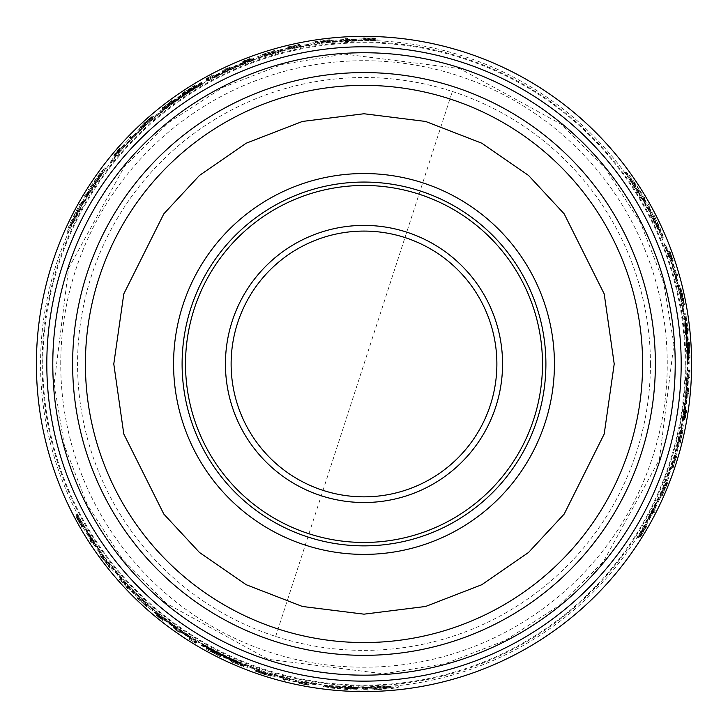 <?xml version="1.0" encoding="UTF-8"?>
<svg xmlns="http://www.w3.org/2000/svg" width="728" height="728" viewBox="0 0 728 728"><rect width="100%" height="100%" fill="white"/><g stroke="black" fill="none" stroke-linecap="round" stroke-linejoin="round"><path stroke-width="0.55" stroke-dasharray="3.64 2.73" d="M650.432 363.964A286.432 286.432 0 0 1 275.666 636.427A286.432 286.432 0 0 1 77.568 363.964A286.432 286.432 0 0 1 452.334 91.491A286.432 286.432 0 0 1 650.432 363.964M68.632 268.204L124.615 166.202L169.178 122.186L222.85 87.387L282.519 64.337L344.308 54.081L459.759 68.587L561.761 124.579L605.778 169.142L640.567 222.814L663.618 282.482L673.882 344.271L659.368 459.714L603.385 561.716L558.822 605.732L505.15 640.531L445.481 663.581L383.692 673.837L268.241 659.331L166.239 603.339L122.222 558.785L87.433 505.105L64.383 445.436L54.118 383.647L68.632 268.204M60.742 363.964A303.257 303.257 0 0 1 364 60.697A303.257 303.257 0 0 1 667.258 363.964A303.257 303.257 0 0 1 364 667.221A303.257 303.257 0 0 1 60.742 363.964M40.559 363.964A323.441 323.441 0 0 1 364 40.522A323.441 323.441 0 0 1 687.441 363.964A323.441 323.441 0 0 1 364 687.405A323.441 323.441 0 0 1 40.559 363.964M669.096 254.827L664.336 245.245A322.95 322.95 0 0 1 668.75 257.084L671.908 263.991L673.291 271.034A322.95 322.95 0 0 1 677.959 288.297L680.27 295.049L680.889 301.674A322.95 322.95 0 0 1 682.673 311.548L682.036 301.956A324.024 324.024 0 0 0 678.742 286.959L675.848 278.587L674.81 272.372A324.024 324.024 0 0 0 669.096 254.827L670.306 254.827L665.565 245.245A324.087 324.087 0 0 1 669.96 257.084L668.75 257.084M682.263 298.298A324.97 324.97 0 0 0 681.617 295.24L679.834 288.643L682.819 302.175A324.752 324.752 0 0 0 682.081 298.516L682.027 298.516A324.688 324.688 0 0 1 683.274 304.896L682.263 298.298L683.428 298.298A326.108 326.108 0 0 0 682.782 295.24L681.008 288.643L683.92 303.112L682.755 303.112M685.376 318.573L685.785 318.573A324.97 324.97 0 0 0 685.521 316.762L684.957 316.762L686.459 328.446A324.406 324.406 0 0 1 686.65 330.239L687.214 330.239A324.97 324.97 0 0 0 687.023 328.446L685.376 318.573L686.932 318.573A326.108 326.108 0 0 0 686.677 316.762L685.521 316.762M688.379 344.299A324.97 324.97 0 0 0 688.233 342.051L688.096 349.713L688.906 357.384A324.97 324.97 0 0 0 688.852 355.137L688.579 352.516A324.779 324.779 0 0 0 688.333 346.91L688.379 344.299L689.516 344.299A326.108 326.108 0 0 0 689.37 342.051L689.234 349.713L688.096 349.713M668.841 251.615L671.953 260.588L668.841 251.615L670.06 251.615L670.634 253.262L669.423 253.262M671.362 258.849L670.852 257.621L672.053 257.621L672.563 258.849L671.362 258.849M676.23 275.921L676.812 275.921A324.97 324.97 0 0 0 676.303 274.119L675.721 274.119A324.406 324.406 0 0 1 676.23 275.921L677.995 275.921A326.108 326.108 0 0 0 677.486 274.119L676.303 274.119M648.757 207.252L642.779 198.398L643.679 198.398C633.988 183.128 627.864 174.52 625.297 172.563L641.086 198.398L641.996 198.398L644.735 203.094L643.816 203.094L649.649 211.975L648.766 211.975L662.316 237.801L659.741 230.084L651.287 211.975L650.404 211.975L647.847 207.252L650.059 207.252L647.738 203.094L645.509 203.094M279.079 51.26L266.776 55.61L266.412 54.973A324.024 324.024 0 0 0 256.638 58.24L257.184 59.186A322.95 322.95 0 0 1 275.22 53.453L288.506 49.222L300.309 47.347A322.95 322.95 0 0 1 319.765 44.053L319.183 43.043A324.024 324.024 0 0 0 308.49 44.727L308.872 45.382L295.177 47.329A324.024 324.024 0 0 0 279.079 51.26L278.487 50.241L268.095 54.027L268.678 55.037M254.081 59.414L253.954 59.196A324.024 324.024 0 0 0 244.508 62.772L242.67 63.909A323.651 323.651 0 0 0 214.869 76.713L214.678 76.385A324.024 324.024 0 0 0 205.687 81.245L206.224 82.173A322.95 322.95 0 0 1 248.812 62.253L254.418 59.951L249.258 61.48L254.081 59.414L253.499 58.413L254.081 59.414M335.69 41.305L333.469 41.378A324.024 324.024 0 0 0 321.303 42.761L340.003 41.905A322.95 322.95 0 0 1 358.786 41.05L377.486 40.213A324.024 324.024 0 0 0 364.364 39.931L362.171 40.067A323.896 323.896 0 0 0 335.69 41.305L335.062 40.213L332.842 40.295A325.161 325.161 0 0 0 320.693 41.696L321.303 42.761M328.064 41.087L317.408 42.379A324.943 324.943 0 0 0 315.479 42.661L315.779 43.18L328.328 41.541A324.379 324.379 0 0 1 330.275 41.332L329.975 40.804A324.943 324.943 0 0 0 328.019 41.014L327.436 40.013L316.798 41.314L317.408 42.379M195.85 85.877A324.97 324.97 0 0 0 193.939 87.042L191.801 88.588A324.779 324.779 0 0 0 187.069 91.601L184.785 92.875A324.97 324.97 0 0 0 182.91 94.121L189.617 90.409L195.85 85.877L195.286 84.885A326.108 326.108 0 0 0 193.366 86.059L191.237 87.606L191.801 88.588M171.817 102.12L172.008 102.457A324.406 324.406 0 0 1 173.473 101.392L173.191 100.91A324.97 324.97 0 0 0 171.735 101.975L163.8 107.981A324.97 324.97 0 0 0 162.362 109.109L162.644 109.6L171.817 102.12L171.444 101.465A325.543 325.543 0 0 1 172.9 100.4L173.473 101.392M131.632 137.574L131.34 137.073A324.97 324.97 0 0 0 130.048 138.411L130.339 138.921A324.406 324.406 0 0 1 131.632 137.574L130.758 136.054A326.108 326.108 0 0 0 129.457 137.392L130.048 138.411M202.384 84.029A323.232 323.232 0 0 0 168.368 106.652L168.286 106.516A323.396 323.396 0 0 1 202.302 83.893L202.175 83.675A323.651 323.651 0 0 0 168.159 106.297L168.095 106.179A323.769 323.769 0 0 1 202.111 83.565L201.984 83.347A324.024 324.024 0 0 0 160.042 112.176L160.588 113.122A322.95 322.95 0 0 1 202.521 84.275L201.811 83.047A324.37 324.37 0 0 0 167.795 105.66L168.286 106.516M134.134 136.582L129.275 140.577A324.024 324.024 0 0 0 116.944 154.3L111.02 163.218A322.95 322.95 0 0 1 119.064 153.472L123.478 147.293L128.883 142.561A322.95 322.95 0 0 1 141.496 129.893L146.182 124.515L151.615 120.675A322.95 322.95 0 0 1 159.268 114.196L151.287 119.528A324.024 324.024 0 0 0 139.94 129.884L134.134 136.582L133.552 135.554L128.683 139.548A325.161 325.161 0 0 0 116.334 153.253L116.944 154.3M86.432 194.895L87.078 196.023L86.568 196.806L85.913 195.686L92.638 185.249L93.02 185.904L100.737 173.337L92.138 184.375L92.52 185.039L83.465 199.8L83.929 200.6L81.236 205.314L80.781 204.532C72.4 220.557 68.004 230.175 67.595 233.369L82.073 206.779L81.618 205.988L84.321 201.265L84.776 202.066L89.553 192.574L89.999 193.339L105.587 168.687L100.191 174.775L88.734 191.155L89.18 191.919L86.359 196.496L85.258 194.576L82.819 198.662L83.929 200.6M114.287 156.129L113.677 155.082L118.691 149.286L119.292 150.332L114.942 155.865L120.338 149.64L114.287 156.129L118.482 151.388L117.881 150.341L114.332 154.818L119.738 148.603L120.338 149.64M148.002 121.167A324.97 324.97 0 0 0 145.673 123.25L140.859 128.092L151.087 118.746A324.752 324.752 0 0 0 148.285 121.212L148.312 121.258A324.688 324.688 0 0 1 153.208 116.99L148.002 121.167L147.42 120.156A326.108 326.108 0 0 0 145.1 122.24L140.276 127.082L151.342 117.326L151.924 118.327M290.254 48.039L290.126 47.83A324.642 324.642 0 0 1 298.489 45.991L298.607 46.21A324.406 324.406 0 0 1 300.482 45.828L300.2 45.345A324.943 324.943 0 0 0 298.325 45.718L298.471 45.964A324.679 324.679 0 0 0 290.117 47.802L289.971 47.557A324.943 324.943 0 0 0 288.133 47.993L288.415 48.476A324.406 324.406 0 0 1 290.254 48.039L289.535 46.801A325.789 325.789 0 0 1 297.889 44.954L298.489 45.991M244.881 61.925L244.772 61.734A324.897 324.897 0 0 1 250.678 59.468L250.65 59.423A324.943 324.943 0 0 0 243.198 62.308L243.461 62.772A324.406 324.406 0 0 1 250.923 59.896L250.905 59.851A324.451 324.451 0 0 0 244.99 62.117L244.917 61.98A324.615 324.615 0 0 1 250.823 59.714L250.787 59.66A324.679 324.679 0 0 0 244.881 61.925L244.308 60.925A325.816 325.816 0 0 1 250.214 58.659L250.241 58.713A325.753 325.753 0 0 0 244.335 60.979L244.417 61.125A325.589 325.589 0 0 1 250.323 58.859L250.905 59.851M373.682 39.157L365.629 39.021A324.943 324.943 0 0 0 364.055 39.021L364.364 39.549A324.406 324.406 0 0 1 365.938 39.558L365.82 39.348A324.615 324.615 0 0 1 367.504 39.367L373.118 39.676A324.406 324.406 0 0 1 375.148 39.74L368.313 39.33L375.757 39.23A324.943 324.943 0 0 0 373.682 39.157L373.018 38.002L365.083 38.065L365.738 39.212M274.028 51.825L262.817 55.455L275.011 51.943L264.346 54.955L274.028 51.825L273.446 50.814L263.773 53.945L273.473 51.16L274.056 52.17M226.344 69.615L226.59 70.043A324.451 324.451 0 0 0 223.196 71.653L223.214 71.69A324.406 324.406 0 0 1 231.468 67.859L231.44 67.822A324.451 324.451 0 0 0 228.237 69.269L228.001 68.851A324.943 324.943 0 0 0 226.344 69.615L226.017 69.051A325.589 325.589 0 0 0 222.622 70.662L223.196 71.653M213.468 76.049L213.441 76.003A324.943 324.943 0 0 0 206.934 79.498L207.198 79.962A324.406 324.406 0 0 1 208.818 79.079L208.572 78.66A324.888 324.888 0 0 1 213.468 76.049L212.904 75.057A326.026 326.026 0 0 0 208.008 77.678L208.572 78.66M346.483 40.049A324.379 324.379 0 0 1 348.494 39.949L348.184 39.403A324.943 324.943 0 0 0 346.164 39.503L345.846 38.948A325.516 325.516 0 0 1 347.857 38.839L348.184 39.403M42.834 363.964A321.166 321.166 0 0 1 364 42.788A321.166 321.166 0 0 1 685.166 363.964A321.166 321.166 0 0 1 364 685.13A321.166 321.166 0 0 1 42.834 363.964M688.024 363.964A324.024 324.024 0 0 0 684.029 313.222L682.937 313.222A322.95 322.95 0 0 1 686.95 363.964L687.232 363.964A323.232 323.232 0 0 0 684.657 323.186L684.811 323.186A323.396 323.396 0 0 1 687.396 363.964L687.651 363.964A323.651 323.651 0 0 0 685.066 323.186L685.194 323.186A323.769 323.769 0 0 1 687.769 363.964L689.161 363.964A325.161 325.161 0 0 0 685.185 313.222L684.092 313.222A324.087 324.087 0 0 1 688.087 363.964L688.37 363.964A324.37 324.37 0 0 0 685.803 323.186L685.958 323.186A324.533 324.533 0 0 1 688.533 363.964L688.788 363.964A324.788 324.788 0 0 0 686.213 323.186L685.194 323.186M356.374 688.87L357.02 687.751L357.958 687.796L357.311 688.925L344.908 688.324L345.29 687.669L330.548 687.268L344.408 689.189L344.79 688.533L362.098 688.988L362.562 688.188L367.995 688.169L367.54 688.952C385.613 688.188 396.132 687.187 399.108 685.949L368.841 686.704L368.386 687.487L362.944 687.523L363.409 686.722L352.798 687.323L353.244 686.559L324.096 685.385L332.068 687.014L351.979 688.752L352.416 687.987L357.794 688.133L356.684 690.044L361.443 690.117L362.562 688.188M284.129 678.387L283.838 678.887A324.97 324.97 0 0 0 285.649 679.342L285.94 678.842A324.406 324.406 0 0 1 284.129 678.387L283.247 679.907A326.108 326.108 0 0 0 285.058 680.371L285.649 679.342M308.872 684.138L299.545 682.336L308.872 684.138L308.262 685.185L306.552 684.857L307.152 683.81M301.346 682.691L302.666 682.864L302.065 683.91L300.746 683.738L301.346 682.691M218.846 654.709A324.97 324.97 0 0 0 220.857 655.71L214.287 651.76L207.243 648.621A324.97 324.97 0 0 0 209.218 649.695L211.621 650.768A324.779 324.779 0 0 0 216.598 653.362L218.846 654.709L218.273 655.691A326.108 326.108 0 0 0 220.293 656.692L213.714 652.743L214.287 651.76M242.615 664.973L242.415 665.328A324.97 324.97 0 0 0 244.117 666.011L244.399 665.519L233.524 660.979A324.406 324.406 0 0 1 231.877 660.241L231.595 660.733A324.97 324.97 0 0 0 233.242 661.461L242.615 664.973L241.842 666.32A326.108 326.108 0 0 0 243.534 667.003L244.117 666.011M261.734 672.417A324.97 324.97 0 0 0 264.701 673.391L271.307 675.138L258.103 670.952A324.752 324.752 0 0 0 261.634 672.153L261.661 672.099A324.688 324.688 0 0 1 255.519 669.988L261.734 672.417L261.152 673.427A326.108 326.108 0 0 0 264.118 674.392L270.725 676.148L256.738 671.434L257.312 670.433M305.96 682.746L316.644 683.419A322.95 322.95 0 0 1 304.177 681.317L296.624 680.598L289.826 678.278A322.95 322.95 0 0 1 272.545 673.691L265.538 672.317L259.496 669.533A322.95 322.95 0 0 1 250.059 666.138L258.677 670.388A324.024 324.024 0 0 0 273.309 675.038L282.009 676.712L287.906 678.924A324.024 324.024 0 0 0 305.96 682.746L305.36 683.792L316.034 684.475A324.087 324.087 0 0 1 303.576 682.364L304.177 681.317M202.175 644.244A323.651 323.651 0 0 0 238.775 662.398L238.711 662.507A323.769 323.769 0 0 1 202.111 644.353L201.984 644.571A324.024 324.024 0 0 0 247.929 666.484L248.476 665.538A322.95 322.95 0 0 1 202.521 643.643L202.384 643.889A323.232 323.232 0 0 0 238.984 662.043L238.902 662.18A323.396 323.396 0 0 1 202.302 644.025L201.611 645.226A324.788 324.788 0 0 0 238.202 663.39L238.711 662.507M92.247 541.086A324.379 324.379 0 0 1 91.146 539.393L90.836 539.939A324.943 324.943 0 0 0 91.928 541.632L91.61 542.187A325.516 325.516 0 0 1 90.509 540.504L90.836 539.939M189.926 638.283L189.899 638.329A324.943 324.943 0 0 0 196.187 642.214L196.451 641.75A324.406 324.406 0 0 1 194.877 640.795L194.64 641.213A324.888 324.888 0 0 1 189.926 638.283L189.353 639.266A326.026 326.026 0 0 0 194.067 642.196L194.64 641.213M181.254 632.059L181.281 632.013A324.406 324.406 0 0 1 173.837 626.79L173.819 626.826A324.451 324.451 0 0 0 176.677 628.874L176.431 629.301A324.943 324.943 0 0 0 177.914 630.348L178.16 629.92A324.451 324.451 0 0 0 181.254 632.059L180.708 633.005A325.543 325.543 0 0 1 173.264 627.782L173.837 626.79M138.957 597.752L147.42 605.842L138.274 597.033L138.957 597.752L138.375 598.762L145.636 605.769L138.083 598.962L138.675 597.943M78.606 518.2A324.406 324.406 0 0 1 77.65 516.416L80.708 522.54L76.895 516.143A324.943 324.943 0 0 0 77.878 517.972L81.782 525.015A324.943 324.943 0 0 0 82.564 526.38L82.874 525.853A324.406 324.406 0 0 1 82.091 524.488L81.973 524.688A324.615 324.615 0 0 1 81.145 523.223L78.606 518.2L77.932 519.355A325.543 325.543 -60 0 1 76.977 517.581L80.044 523.678L80.708 522.54M156.966 614.341L156.939 614.386A324.943 324.943 0 0 0 163.163 619.41L163.436 618.937A324.406 324.406 0 0 1 157.212 613.922L157.184 613.959A324.451 324.451 0 0 0 162.098 617.945L162.016 618.081A324.615 324.615 0 0 1 157.102 614.095L157.075 614.159A324.679 324.679 0 0 0 161.989 618.136L161.88 618.327A324.897 324.897 0 0 1 156.966 614.341L156.365 615.388A326.08 326.08 0 0 0 162.59 620.402L163.163 619.41M120.247 578.032L119.965 578.523A324.943 324.943 0 0 0 121.23 579.952L121.376 579.706A324.679 324.679 0 0 0 127.145 586.031L127 586.268A324.943 324.943 0 0 0 128.301 587.642L128.583 587.159A324.406 324.406 0 0 1 127.282 585.785L127.154 585.995A324.642 324.642 0 0 1 121.385 579.679L121.512 579.461A324.406 324.406 0 0 1 120.247 578.032L119.365 579.561A326.08 326.08 0 0 0 120.639 580.99L121.23 579.952M108.79 565.101A324.943 324.943 0 0 0 110.001 566.63L110.31 566.102L102.621 556.065A324.379 324.379 0 0 1 101.456 554.472L101.156 555.009A324.943 324.943 0 0 0 102.311 556.592L109.009 564.719L108.181 566.157A326.08 326.08 0 0 0 109.391 567.685L110.31 566.102M98.726 549.804L99.9 551.697A324.024 324.024 0 0 0 107.18 561.534L97.088 545.773A322.95 322.95 0 0 1 86.96 529.929L76.886 514.15A324.024 324.024 0 0 0 83.201 525.662L84.412 527.491A323.896 323.896 0 0 0 98.726 549.804L98.098 550.887L99.272 552.78A325.161 325.161 0 0 0 106.561 562.598L107.18 561.534M163.063 617.772L164.819 619.055A323.651 323.651 0 0 0 189.808 636.736L189.617 637.064A324.024 324.024 0 0 0 198.316 642.424L198.853 641.495A322.95 322.95 0 0 1 160.306 614.569L155.51 610.874L159.414 614.569L155.082 611.647A324.024 324.024 0 0 0 162.908 618.036L162.481 618.764L164.246 620.056A324.788 324.788 0 0 0 189.234 637.719L189.808 636.736M145.573 602.329L145.209 602.966A324.024 324.024 0 0 0 152.916 609.8L153.472 608.854A322.95 322.95 0 0 1 139.476 596.096L129.174 586.704L121.658 577.422A322.95 322.95 0 0 1 109.073 562.225L108.49 563.226A324.024 324.024 0 0 0 115.288 571.653L115.67 570.989L124.197 581.872A324.024 324.024 0 0 0 135.654 593.857L145.573 602.329L144.626 603.976A325.161 325.161 0 0 0 152.343 610.801L152.916 609.8M653.271 510.747A324.379 324.379 0 0 1 652.352 512.539L652.98 512.539A324.943 324.943 0 0 0 653.899 510.747L654.545 510.747A325.516 325.516 0 0 1 653.635 512.539L652.98 512.539M688.606 377.55L688.661 377.55A324.943 324.943 0 0 0 688.879 370.161L688.351 370.161A324.406 324.406 0 0 1 688.306 372.008L688.788 372.008A324.888 324.888 0 0 1 688.606 377.55L689.744 377.55A326.026 326.026 0 0 0 689.926 372.008L688.788 372.008M687.742 391.919L687.25 391.919A324.451 324.451 0 0 0 687.55 388.17L687.505 388.17A324.406 324.406 0 0 1 686.695 397.233L686.741 397.233A324.451 324.451 0 0 0 687.086 393.73L687.578 393.73A324.943 324.943 0 0 0 687.742 391.919L688.388 391.919A325.589 325.589 0 0 0 688.688 388.17L687.55 388.17M679.297 442.105L681.763 430.585L678.705 442.906L681.426 432.159L679.297 442.105L680.471 442.105L682.591 432.159L680.161 441.96L678.987 441.96M640.44 534.743L644.589 527.836A324.943 324.943 0 0 0 645.381 526.481L644.762 526.481A324.406 324.406 0 0 1 643.971 527.836L644.216 527.836A324.615 324.615 0 0 1 643.361 529.292L640.276 533.997A324.406 324.406 0 0 1 639.211 535.717L642.979 530.011L639.348 536.509A324.943 324.943 0 0 0 640.44 534.743L641.778 534.743L645.69 527.836L644.371 527.836M685.13 411.821L685.348 411.821A324.897 324.897 0 0 1 684.356 418.063L684.402 418.063A324.943 324.943 0 0 0 685.64 410.164L685.103 410.164A324.406 324.406 0 0 1 683.865 418.063L683.91 418.063A324.451 324.451 0 0 0 684.902 411.821L685.066 411.821A324.615 324.615 0 0 1 684.074 418.063L684.138 418.063A324.679 324.679 0 0 0 685.13 411.821L686.286 411.821A325.816 325.816 0 0 1 685.294 418.063L685.23 418.063A325.753 325.753 0 0 0 686.213 411.821L686.058 411.821A325.589 325.589 0 0 1 685.066 418.063L683.865 418.063M674.465 458.049L674.71 458.049A324.642 324.642 0 0 1 672.126 466.202L671.871 466.202A324.406 324.406 0 0 1 671.271 468.022L671.835 468.022A324.943 324.943 0 0 0 672.435 466.202L672.162 466.202A324.679 324.679 0 0 0 674.747 458.049L675.02 458.049A324.943 324.943 0 0 0 675.566 456.238L675.011 456.238A324.406 324.406 0 0 1 674.465 458.049L675.903 458.049A325.789 325.789 0 0 1 673.327 466.202L672.126 466.202M661.588 494.276L665.792 484.402A324.943 324.943 0 0 0 666.511 482.591L665.911 482.591L661.051 494.276A324.379 324.379 0 0 1 660.26 496.068L660.878 496.068A324.943 324.943 0 0 0 661.67 494.276L662.826 494.276L667.021 484.402L665.792 484.402M657.584 500.773L658.631 498.807A324.024 324.024 0 0 0 663.517 487.587L654.909 504.204A322.95 322.95 0 0 1 646.255 520.893L637.628 537.51A324.024 324.024 0 0 0 644.435 526.289L645.408 524.324A323.896 323.896 0 0 0 657.584 500.773L658.84 500.773L659.886 498.807A325.161 325.161 0 0 0 664.746 487.587L663.517 487.587M684.584 411.074L685.731 411.074A325.161 325.161 0 0 1 684.111 421.039L682.964 421.039A324.024 324.024 0 0 0 684.584 411.074L684.511 408.909A323.651 323.651 0 0 0 687.323 378.424L687.705 378.424A324.024 324.024 0 0 0 687.996 368.213L686.923 368.213A322.95 322.95 0 0 1 682.882 415.06L682.072 421.057L683.328 415.825L682.709 421.039L683.865 421.039L684.484 415.825L683.228 421.057L684.038 415.06A324.087 324.087 0 0 0 688.06 368.213L686.923 368.213M677.268 446.764L679.652 433.934L680.38 433.934A324.024 324.024 0 0 0 682.445 423.842L681.353 423.842A322.95 322.95 0 0 1 677.295 442.333L674.319 455.946L670.033 467.103A322.95 322.95 0 0 1 663.163 485.603L664.327 485.603A324.024 324.024 0 0 0 668.222 475.502L667.458 475.502L672.626 462.68A324.024 324.024 0 0 0 677.268 446.764L678.441 446.764L680.361 435.872L679.197 435.872M362.944 687.523L362.289 688.652L362.944 687.523L362.289 688.652L367.722 688.633L368.386 687.487M399.108 685.949L398.398 687.168L368.177 687.851L367.722 688.633M368.841 686.704L368.177 687.851M305.387 683.246L304.786 684.293L301.356 683.537L301.956 682.5M306.47 683.374L305.86 684.42M308.317 683.701L307.707 684.748L301.356 683.537M300.227 682.136L299.627 683.173M271.307 675.138L270.725 676.148M258.103 670.952L257.521 671.962L268.277 675.411L258.577 672.135L259.159 671.125M268.869 674.401L268.277 675.411M262.817 55.455L262.235 54.445L274.429 50.924L275.011 51.943M264.346 54.955L263.773 53.945M146.219 604.759L145.636 605.769M147.42 605.842L146.838 606.843L138.375 598.762M138.274 597.033L137.692 598.043M140.859 128.092L140.276 127.082M151.087 118.746L150.505 117.745L142.133 125.334L149.822 118.573L150.405 119.574M142.715 126.353L142.133 125.334M114.942 155.865L114.332 154.818M116.799 153.553L116.198 152.507L118.555 149.923L119.155 150.96M116.143 154.427L115.543 153.381M158.668 614.013L158.094 615.005L158.841 615.57L159.068 614.25M159.414 614.569L158.841 615.57M84.321 201.265L83.665 200.127L84.321 201.265L83.665 200.127L80.963 204.841L81.618 205.988M67.595 233.369L66.894 232.15L81.409 205.633L80.963 204.841M82.073 206.779L81.409 205.633M250.114 61.116L249.54 60.115L248.676 60.479L253.772 58.841L248.239 61.252A324.087 324.087 0 0 0 205.651 81.19L206.224 82.173M249.258 61.48L248.676 60.479M266.776 55.61L266.193 54.6L266.776 55.61L266.193 54.6L268.095 54.027M644.735 203.094L646.045 203.094L644.735 203.094L646.045 203.094L643.315 198.398L641.996 198.398M625.297 172.563L626.708 172.563L642.415 198.398L643.315 198.398M641.086 198.398L642.415 198.398M681.763 430.585L682.928 430.585L679.879 442.906L678.705 442.906M681.426 432.159L682.591 432.159M669.815 255.082L671.025 255.082L672.09 258.422L670.888 258.422M669.387 254.081L670.597 254.081M668.741 252.316L669.951 252.316L672.09 258.422M671.434 260.105L672.636 260.105M679.834 288.643L681.008 288.643M682.819 302.175L683.974 302.175L681.581 291.127L683.601 301.174L682.436 301.174M680.416 291.127L681.581 291.127M683.219 416.753L684.365 416.753M683.328 415.825L684.484 415.825M679.652 433.934L680.817 433.934L679.652 433.934L680.817 433.934L680.361 435.872M46.81 363.964A317.19 317.19 0 0 1 364 46.774A317.19 317.19 0 0 1 681.19 363.964A317.19 317.19 0 0 1 364 681.144A317.19 317.19 0 0 1 46.81 363.964M374.483 689.616L375.557 687.76L374.483 689.616L390.436 687.915L375.411 688.005L375.011 688.697L362.144 688.979L361.443 690.117M375.011 688.697L376.085 686.841L391.127 686.713L390.436 687.915M391.127 686.713L375.157 688.451M357.958 687.796L356.984 687.814L356.338 688.934M96.069 545.454L95.459 544.599A323.651 323.651 0 0 1 87.751 532.577L87.278 531.704L86.623 532.823L87.096 533.697A324.788 324.788 0 0 0 94.822 545.7L86.55 532.732L87.278 531.704L96.005 545.336L95.441 546.546M187.779 636.481L189.726 637.637L187.86 636.345A324.379 324.379 0 0 1 163.964 619.31L162.126 617.963L163.882 619.455A324.533 324.533 0 0 0 187.779 636.481L188.352 635.499A323.396 323.396 0 0 1 164.464 618.454L162.708 616.971L164.537 618.318A323.241 323.241 0 0 0 188.434 635.362L190.299 636.654L189.726 637.637M190.299 636.654L188.352 635.499M76.731 210.21L77.805 212.066L76.731 210.21L70.225 224.87L77.659 211.821L77.268 211.129L83.456 199.836L82.819 198.662M77.268 211.129L78.333 212.986L70.916 226.071L70.225 224.87M70.916 226.071L77.405 211.375M86.568 196.806L87.042 195.959L86.395 194.831M340.786 41.178L341.832 41.068A323.651 323.651 0 0 1 356.101 40.413L357.093 40.431L356.447 39.312L355.455 39.285A324.788 324.788 0 0 0 341.204 39.976L356.565 39.294L357.184 40.422L340.922 41.187L340.158 40.085M216.098 75.084L214.123 76.194L216.18 75.23A324.379 324.379 0 0 1 242.87 63.045L244.963 62.135L242.797 62.908A324.533 324.533 0 0 0 216.098 75.084L216.662 76.076A323.396 323.396 0 0 1 243.37 63.9L245.536 63.127L243.452 64.046A323.241 323.241 0 0 0 216.744 76.213L214.687 77.186L214.123 76.194M214.687 77.186L216.662 76.076M640.786 192.056L638.647 192.056L640.786 192.056L631.34 179.088L638.929 192.056L639.721 192.056L646.309 202.912L647.738 203.094M639.721 192.056L637.582 192.056L629.957 179.088L631.34 179.088M629.957 179.088L639.439 192.056M649.267 208.108L654.454 218.309L653.689 218.309L660.715 231.277L655.455 218.309L654.7 218.309L649.267 208.108L647.975 208.108L647.474 207.271L648.775 207.271M655.145 505.25L654.709 506.206A323.651 323.651 0 0 1 648.157 518.891L647.638 519.737L648.93 519.737L649.449 518.891A324.788 324.788 0 0 0 655.974 506.206L648.885 519.856L647.592 519.819L655.073 505.359L656.401 505.25M688.124 380.307L688.151 378.041L687.96 380.307A324.379 324.379 0 0 1 685.157 409.518L684.912 411.784L685.321 409.518A324.533 324.533 0 0 0 688.124 380.307L686.986 380.307A323.396 323.396 0 0 1 684.174 409.518L683.765 411.784L684.011 409.518A323.241 323.241 0 0 0 686.822 380.307L687.014 378.041L688.151 378.041M687.014 378.041L686.986 380.307M182.1 363.964A181.9 181.9 0 0 1 364 182.064A181.9 181.9 0 0 1 545.9 363.964A181.9 181.9 0 0 1 364 545.864A181.9 181.9 0 0 1 182.1 363.964M231.122 363.964A132.878 132.878 0 0 0 364 496.842A132.878 132.878 0 0 0 496.878 363.964A132.878 132.878 0 0 0 364 231.085A132.878 132.878 0 0 0 231.122 363.964M357.794 688.133L356.684 690.044M357.139 689.252L351.779 689.097L352.416 687.987M353.244 686.559L352.598 687.678L323.487 686.459L331.44 688.096L351.333 689.862M352.152 688.442L357.521 688.597L358.631 686.677M363.409 686.722L362.753 687.851L357.985 687.796M362.289 688.652L362.79 687.842L375.684 687.532M367.54 688.952L366.885 690.099C384.93 689.37 395.441 688.397 398.398 687.168M367.995 688.169L366.885 690.099M367.331 689.316L361.907 689.325M283.838 678.887L283.247 679.907M285.94 678.842L285.349 679.861A325.543 325.543 0 0 1 283.538 679.406M285.058 680.371L285.349 679.861M306.452 683.483L305.851 684.529L302.065 683.91L306.552 684.857M304.786 684.293L298.944 683.374L308.262 685.185M305.851 684.529L307.707 684.748M220.857 655.71L220.293 656.692M216.598 653.362L216.025 654.345L218.273 655.691M211.621 650.768L211.047 651.76A325.916 325.916 0 0 0 216.025 654.345M209.218 649.695L208.645 650.686L211.047 651.76M207.243 648.621L206.67 649.604A326.108 326.108 0 0 0 208.645 650.686M213.714 652.743L206.67 649.604M242.415 665.328L241.842 666.32M233.279 661.397L232.714 662.389L242.042 665.965M233.242 661.461L232.714 662.389M231.595 660.733L231.022 661.725A326.108 326.108 0 0 0 232.678 662.453M231.877 660.241L231.022 661.725M233.524 660.979L232.96 661.97A325.543 325.543 0 0 1 231.304 661.233M233.333 661.315L232.96 661.97M244.399 665.519L243.816 666.511L232.76 662.307M243.534 667.003L243.816 666.511M264.701 673.391L264.118 674.392M255.519 669.988L254.936 670.998L261.152 673.427M261.661 672.099L261.079 673.109A325.826 325.826 0 0 1 254.936 670.998M261.634 672.153L261.079 673.109M257.521 671.962A325.889 325.889 0 0 0 261.052 673.154M256.738 671.434L258.577 672.135M316.644 683.419L316.034 684.475M287.906 678.924L287.314 679.952A325.161 325.161 0 0 0 305.36 683.792M282.009 676.712L281.427 677.741L287.314 679.952M281.427 677.741L279.261 677.158L279.843 676.139M273.309 675.038L272.727 676.048L279.261 677.158M258.677 670.388L258.094 671.398A325.161 325.161 0 0 0 272.727 676.048M250.059 666.138L249.486 667.139L258.094 671.398M259.496 669.533L258.922 670.543A324.087 324.087 0 0 1 249.486 667.139M265.538 672.317L264.956 673.327L258.922 670.543M272.545 673.691L271.963 674.701L264.956 673.327M289.826 678.278L289.234 679.306A324.087 324.087 0 0 1 271.963 674.701M296.624 680.598L296.023 681.635L289.234 679.306M303.576 682.364L296.023 681.635M348.494 39.949L347.857 38.839M346.164 39.503L345.846 38.948M347.538 38.293A326.08 326.08 0 0 0 345.527 38.402M206.934 79.498L206.361 78.515A326.08 326.08 0 0 1 212.876 75.011L212.904 75.057M213.441 76.003L212.876 75.011M208.818 79.079L208.008 77.678M207.198 79.962L206.625 78.979A325.543 325.543 0 0 1 208.244 78.087M206.361 78.515L206.625 78.979M226.59 70.043L226.017 69.051M228.001 68.851L227.427 67.859A326.08 326.08 0 0 0 225.771 68.623M228.237 69.269L227.427 67.859M223.214 71.69L222.641 70.707A325.543 325.543 0 0 1 230.894 66.867L230.867 66.83A325.589 325.589 0 0 0 227.673 68.286M274.984 51.506L274.392 50.496L262.235 54.445M273.446 50.814L274.392 50.496M274.429 50.924L273.473 51.16M367.303 39.276L366.639 38.138M375.757 39.23L375.093 38.065A326.08 326.08 0 0 0 373.018 38.002M368.313 39.33L367.658 38.184L375.093 38.065M375.148 39.74L374.474 38.584L367.658 38.184M373.118 39.676L372.454 38.52A325.543 325.543 60 0 1 374.474 38.584M367.504 39.367L366.839 38.22L372.454 38.52M365.82 39.348L365.156 38.211A325.753 325.753 0 0 1 366.839 38.22M365.938 39.558L365.156 38.211M364.364 39.549L363.709 38.411A325.543 325.543 0 0 1 365.274 38.411M364.055 39.021L363.709 38.411M365.629 39.021L364.974 37.883A326.08 326.08 0 0 0 363.399 37.883M250.678 59.468L250.104 58.468A326.035 326.035 0 0 0 244.199 60.733L244.308 60.925M244.772 61.734L244.199 60.733M250.787 59.66L250.214 58.659M250.823 59.714L250.241 58.713M244.917 61.98L244.335 60.979M244.99 62.117L244.417 61.125M250.923 59.896L250.35 58.895A325.543 325.543 0 0 0 242.888 61.78L243.461 62.772M243.198 62.308L242.888 61.78M250.65 59.423L250.077 58.431A326.08 326.08 0 0 0 242.624 61.316M298.471 45.964L297.87 44.927A325.816 325.816 0 0 0 289.517 46.774L289.535 46.801M288.415 48.476L287.815 47.447A325.543 325.543 0 0 1 289.662 47.011M288.133 47.993L287.815 47.447M289.971 47.557L289.38 46.528A326.08 326.08 0 0 0 287.542 46.974M298.325 45.718L297.87 44.927M300.2 45.345L299.599 44.299A326.08 326.08 0 0 0 297.734 44.681M300.482 45.828L299.599 44.299M298.607 46.21L298.007 45.172A325.543 325.543 0 0 1 299.881 44.79M238.775 662.398L238.202 663.39M202.302 644.025L201.611 645.226M238.902 662.18L238.329 663.172A324.533 324.533 0 0 1 201.738 645.008M238.984 662.043L238.329 663.172M202.384 643.889L201.811 644.871A324.37 324.37 0 0 0 238.411 663.035M202.521 643.643L201.811 644.871M248.476 665.538L247.893 666.539A324.087 324.087 0 0 1 201.956 644.626M201.984 644.571L201.419 645.563A325.161 325.161 0 0 0 247.347 667.476M202.111 644.353L201.419 645.563M238.138 663.499A324.906 324.906 0 0 1 201.547 645.336M91.146 539.393L90.509 540.504M91.928 541.632L91.61 542.187M90.199 541.04A326.08 326.08 0 0 0 91.291 542.733M196.187 642.214L195.614 643.197A326.08 326.08 0 0 1 189.326 639.311L189.353 639.266M189.899 638.329L189.326 639.311M194.877 640.795L194.067 642.196M196.451 641.75L195.887 642.742A325.543 325.543 0 0 1 194.303 641.787M195.614 643.197L195.887 642.742M181.281 632.013L180.708 633.005M178.16 629.92L177.587 630.912A325.589 325.589 0 0 0 180.69 633.042M177.914 630.348L177.587 630.912M176.431 629.301L175.858 630.284A326.08 326.08 0 0 0 177.35 631.331M176.677 628.874L175.858 630.284M173.819 626.826L173.246 627.818A325.589 325.589 0 0 0 176.103 629.866M137.92 597.279L137.337 598.298L138.083 598.962M137.337 598.298L146.838 606.843M77.65 516.416L76.977 517.581M81.145 523.223L80.48 524.369L77.932 519.355M81.973 524.688L81.308 525.834A325.753 325.753 0 0 1 80.48 524.369M82.091 524.488L81.308 525.834M82.874 525.853L82.218 526.99A325.543 325.543 0 0 1 81.427 525.625M82.564 526.38L82.218 526.99M81.782 525.015L81.127 526.162A326.08 326.08 0 0 0 81.909 527.518M81.891 524.833L81.127 526.162M81.172 523.441L80.508 524.579L81.236 525.971M77.878 517.972L77.204 519.128L80.508 524.579M76.895 516.143L76.222 517.299A326.08 326.08 0 0 0 77.204 519.128M80.044 523.678L76.222 517.299M156.939 614.386L156.365 615.388M161.88 618.327L161.298 619.328A326.035 326.035 0 0 1 156.383 615.342M161.989 618.136L161.298 619.328M157.075 614.159L156.493 615.151A325.816 325.816 0 0 0 161.416 619.137M157.102 614.095L156.493 615.151M162.016 618.081L161.443 619.073A325.753 325.753 0 0 1 156.529 615.096M162.098 617.945L161.443 619.073M157.184 613.959L156.611 614.96A325.589 325.589 0 0 0 161.525 618.937M157.212 613.922L156.611 614.96M163.436 618.937L162.863 619.938A325.543 325.543 0 0 1 156.629 614.914M162.59 620.402L162.863 619.938M119.965 578.523L119.365 579.561M121.512 579.461L120.912 580.498A325.543 325.543 0 0 1 119.647 579.069M121.385 579.679L120.912 580.498M127.154 585.995L126.563 587.032A325.789 325.789 0 0 1 120.793 580.716M127.282 585.785L126.563 587.032M128.583 587.159L127.982 588.188A325.543 325.543 0 0 1 126.69 586.814M128.301 587.642L127.982 588.188M127 586.268L126.408 587.296A326.08 326.08 0 0 0 127.709 588.67M127.145 586.031L126.408 587.296M121.376 579.706L120.775 580.744A325.816 325.816 0 0 0 126.545 587.059M110.001 566.63L109.391 567.685M109.009 564.719L108.181 566.157M102.348 556.52L101.729 557.593L108.399 565.783M102.311 556.592L101.729 557.593M101.156 555.009L100.528 556.083A326.08 326.08 0 0 0 101.693 557.666M101.456 554.472L100.528 556.083M102.621 556.065L101.993 557.138A325.516 325.516 0 0 1 100.837 555.555M102.402 556.429L101.993 557.138M109.691 567.167L101.784 557.511M145.673 123.25L145.1 122.24M153.208 116.99L152.634 115.989L147.42 120.156M148.312 121.258L147.729 120.257A325.826 325.826 0 0 1 152.634 115.989M148.285 121.212L147.729 120.257M150.505 117.745A325.889 325.889 0 0 0 147.702 120.202M151.342 117.326L149.822 118.573M114.815 153.754L115.424 154.8M116.198 152.507L119.902 147.911L113.677 155.082M119.738 148.603L118.555 149.923M99.9 551.697L99.272 552.78M84.412 527.491L83.756 528.619A325.034 325.034 0 0 0 98.098 550.887M83.201 525.662L82.546 526.799L83.756 528.619M76.886 514.15L76.213 515.315A325.161 325.161 0 0 0 82.546 526.799M86.96 529.929L86.314 531.058L76.213 515.315M97.088 545.773L96.46 546.865A324.087 324.087 0 0 1 86.314 531.058M106.561 562.598L96.46 546.865M162.908 618.036L162.481 618.764M155.082 611.647L154.509 612.648A325.161 325.161 0 0 0 162.335 619.028M158.094 615.005L154.636 612.43L155.21 611.411L154.509 612.648M155.446 610.974L154.873 611.975L158.495 615.242M155.51 610.874L154.873 611.975M198.853 641.495L198.289 642.478A324.087 324.087 0 0 1 159.732 615.57L154.937 611.875M189.617 637.064L189.053 638.047A325.161 325.161 0 0 0 197.752 643.406M145.209 602.966L144.626 603.976M144.99 603.339L143.543 601.983L144.126 600.973M135.654 593.857L135.071 594.876L143.543 601.983M124.197 581.872L123.596 582.91A325.161 325.161 0 0 0 135.071 594.876M117.008 572.554L116.398 573.6L123.596 582.91M116.398 573.6L115.06 572.044L115.67 570.989M108.49 563.226L107.88 564.291A325.161 325.161 0 0 0 114.678 572.699M109.073 562.225L107.88 564.291M121.658 577.422L121.057 578.46A324.087 324.087 0 0 1 108.463 563.29M129.174 586.704L128.583 587.733L121.057 578.46M128.583 587.733L130.358 589.58L130.949 588.561M139.476 596.096L138.893 597.115L130.358 589.58M153.472 608.854L152.889 609.855A324.087 324.087 0 0 1 138.893 597.115M152.343 610.801L152.889 609.855M86.359 196.496L85.258 194.576M85.713 195.368L88.534 190.8L89.18 191.919M89.999 193.339L89.353 192.219L104.968 167.622L99.563 173.692L88.097 190.044M88.916 191.464L86.095 196.032L87.205 197.952M84.776 202.066L84.12 200.928L86.55 196.824M83.665 200.127L84.111 200.974L77.932 212.294M80.781 204.532L80.116 203.385C71.717 219.383 67.304 228.965 66.894 232.15M81.236 205.314L80.116 203.385M80.571 204.168L83.274 199.463M129.275 140.577L128.683 139.548M133.552 135.554L135.135 133.97L135.717 134.989M139.94 129.884L139.357 128.865L135.135 133.97M151.287 119.528L150.705 118.528A325.161 325.161 0 0 0 139.357 128.865M159.268 114.196L158.695 113.195L150.705 118.528M151.615 120.675L151.033 119.665A324.087 324.087 0 0 1 158.695 113.195M146.182 124.515L145.6 123.505L151.033 119.665M141.496 129.893L140.904 128.883L145.6 123.505M128.883 142.561L128.283 141.532A324.087 324.087 0 0 1 140.904 128.883M123.478 147.293L122.877 146.255L128.283 141.532M119.064 153.472L118.464 152.425L122.877 146.255M111.02 163.218L110.41 162.162A324.087 324.087 0 0 1 118.464 152.425M116.334 153.253L110.41 162.162M168.368 106.652L167.795 105.66M202.521 84.275L201.811 83.047M160.588 113.122L160.014 112.121A324.087 324.087 0 0 1 201.956 83.292M201.984 83.347L201.419 82.355A325.161 325.161 0 0 0 159.468 111.175M202.111 83.565L201.419 82.355M168.095 106.179L167.522 105.187A324.906 324.906 0 0 1 201.547 82.582M168.159 106.297L167.522 105.187M202.175 83.675L201.611 82.692A324.788 324.788 0 0 0 167.586 105.296M202.302 83.893L201.611 82.692M167.713 105.524A324.533 324.533 0 0 1 201.738 82.91M131.34 137.073L130.758 136.054M130.339 138.921L129.748 137.892A325.543 325.543 0 0 1 131.049 136.555M129.457 137.392L129.748 137.892M172.008 102.457L171.444 101.465M162.644 109.6L162.071 108.608L171.244 101.128M162.362 109.109L162.071 108.608M163.8 107.981L163.227 106.98A326.108 326.108 0 0 0 161.789 108.117M164.009 108.335L163.227 106.98M171.772 102.038L171.198 101.046L163.436 107.335M171.735 101.975L171.198 101.046M173.191 100.91L172.618 99.918A326.108 326.108 0 0 0 171.162 100.983M172.9 100.4L172.618 99.918M193.939 87.042L193.366 86.059M189.617 90.409L189.043 89.417L195.286 84.885M182.91 94.121L182.337 93.138L189.043 89.417M184.785 92.875L184.211 91.892A326.108 326.108 0 0 0 182.337 93.138M187.069 91.601L186.505 90.618L184.211 91.892M191.237 87.606A325.916 325.916 0 0 0 186.505 90.618M317.626 42.752L317.017 41.696M328.019 41.014L327.436 40.013M329.975 40.804L329.347 39.721A326.08 326.08 0 0 0 327.4 39.94M330.275 41.332L329.347 39.721M328.328 41.541L327.709 40.468A325.516 325.516 0 0 1 329.657 40.258M328.11 41.168L327.709 40.468M315.779 43.18L315.169 42.124L327.491 40.095M315.479 42.661L315.169 42.124M316.798 41.314A326.08 326.08 0 0 0 314.869 41.605M333.469 41.378L332.842 40.295M362.171 40.067L361.525 38.93A325.034 325.034 0 0 0 335.062 40.213M364.364 39.931L363.709 38.793L361.525 38.93M377.486 40.213L376.813 39.048A325.161 325.161 0 0 0 363.709 38.793M358.786 41.05L358.131 39.922L376.813 39.048M340.003 41.905L339.366 40.804A324.087 324.087 0 0 1 358.131 39.922M320.693 41.696L339.366 40.804M244.508 62.772L243.935 61.771A325.161 325.161 0 0 1 253.38 58.195L249.54 60.115M253.954 59.196L253.38 58.195M254.354 59.842L253.772 58.841M254.418 59.951L253.835 58.95M214.678 76.385L214.105 75.403A325.161 325.161 0 0 0 205.114 80.253M214.869 76.713L214.105 75.403M242.67 63.909L242.096 62.917A324.788 324.788 0 0 0 214.296 75.73M242.096 62.917L244.089 62.035L244.663 63.036M295.177 47.329L294.585 46.292A325.161 325.161 0 0 0 278.487 50.241M306.843 45.755L306.242 44.708L294.585 46.292M306.242 44.708L308.262 44.335L308.872 45.382M319.183 43.043L318.564 41.987A325.161 325.161 0 0 0 307.88 43.671M319.765 44.053L318.564 41.987M300.309 47.347L299.709 46.31A324.087 324.087 0 0 1 319.146 42.988M288.506 49.222L287.915 48.194L299.709 46.31M287.915 48.194L285.431 48.803L286.022 49.832M275.22 53.453L274.638 52.434L285.431 48.803M257.184 59.186L256.602 58.185A324.087 324.087 0 0 1 274.638 52.434M266.412 54.973L265.829 53.972A325.161 325.161 0 0 0 256.056 57.239M266.193 54.6L265.829 53.972M647.847 207.252L650.059 207.252M649.149 207.252L651.687 211.975L650.404 211.975M648.766 211.975L650.049 211.975L663.554 237.801L660.988 230.084L652.57 211.975M650.932 211.975L648.375 207.252L646.164 207.252M643.816 203.094L645.126 203.094L653.18 218.309L654.454 218.309M646.045 203.094L645.099 203.067L638.383 192.056M643.679 198.398L644.999 198.398C635.353 183.119 629.256 174.511 626.708 172.563M642.779 198.398L644.999 198.398M644.098 198.398L646.819 203.094M652.352 512.539L653.635 512.539M653.899 510.747L654.545 510.747M654.263 512.539A326.08 326.08 0 0 0 655.173 510.747M676.812 275.921L677.995 275.921M675.721 274.119L676.904 274.119A325.543 325.543 0 0 1 677.413 275.921M677.486 274.119L676.904 274.119M688.879 370.161L690.017 370.161A326.08 326.08 0 0 1 689.798 377.55L689.744 377.55M688.661 377.55L689.798 377.55M688.306 372.008L689.926 372.008M688.351 370.161L689.489 370.161A325.543 325.543 0 0 1 689.443 372.008M690.017 370.161L689.489 370.161M687.25 391.919L688.388 391.919M687.578 393.73L688.715 393.73A326.08 326.08 0 0 0 688.879 391.919M687.086 393.73L688.715 393.73M686.741 397.233L687.887 397.233A325.589 325.589 0 0 0 688.224 393.73M686.695 397.233L687.887 397.233M687.505 388.17L688.643 388.17A325.543 325.543 0 0 1 687.842 397.233M679.097 443.088L680.27 443.088L682.928 430.585M680.471 442.105L680.27 443.088M679.879 442.906L680.161 441.96M643.525 529.156L644.853 529.156M639.348 536.509L640.685 536.509A326.08 326.08 0 0 0 641.778 534.743M642.979 530.011L644.298 530.011L640.685 536.509M639.211 535.717L640.549 535.717L644.298 530.011M640.276 533.997L641.614 533.997A325.543 325.543 180 0 1 640.549 535.717M643.361 529.292L644.68 529.292L641.614 533.997M644.216 527.836L645.527 527.836A325.753 325.753 0 0 1 644.68 529.292M643.971 527.836L645.527 527.836M644.762 526.481L646.082 526.481A325.543 325.543 0 0 1 645.29 527.836M645.381 526.481L646.082 526.481M644.589 527.836L645.909 527.836A326.08 326.08 0 0 0 646.692 526.481M669.487 254.036L670.697 254.036L672.053 257.621L670.634 253.262M671.025 255.082L673.145 260.588L670.06 251.615M670.697 254.036L669.951 252.316M684.356 418.063L685.512 418.063A326.035 326.035 0 0 0 686.504 411.821L686.286 411.821M685.348 411.821L686.504 411.821M684.138 418.063L685.294 418.063M684.074 418.063L685.23 418.063M685.066 411.821L686.213 411.821M684.902 411.821L686.058 411.821M683.91 418.063L685.066 418.063M685.103 410.164L686.249 410.164A325.543 325.543 0 0 1 685.021 418.063M685.64 410.164L686.249 410.164M684.402 418.063L685.558 418.063A326.08 326.08 0 0 0 686.786 410.164M674.71 458.049L675.903 458.049M675.011 456.238L676.194 456.238A325.543 325.543 0 0 1 675.657 458.049M675.566 456.238L676.194 456.238M675.02 458.049L676.212 458.049A326.08 326.08 0 0 0 676.749 456.238M674.747 458.049L676.212 458.049M672.162 466.202L673.355 466.202A325.816 325.816 0 0 0 675.93 458.049M672.435 466.202L673.355 466.202M671.835 468.022L673.027 468.022A326.08 326.08 0 0 0 673.637 466.202M671.271 468.022L673.027 468.022M671.871 466.202L673.072 466.202A325.543 325.543 0 0 1 672.472 468.022M688.233 342.051L689.37 342.051M688.333 346.91L689.471 346.91L689.516 344.299M688.579 352.516L689.716 352.516A325.916 325.916 0 0 0 689.471 346.91M688.852 355.137L689.989 355.137L689.716 352.516M688.906 357.384L690.044 357.384A326.108 326.108 0 0 0 689.989 355.137M689.234 349.713L690.044 357.384M685.785 318.573L686.932 318.573M686.95 328.446L688.096 328.446L686.522 318.573M687.023 328.446L688.096 328.446M687.214 330.239L688.36 330.239A326.108 326.108 0 0 0 688.169 328.446M686.65 330.239L688.36 330.239M686.459 328.446L687.605 328.446A325.543 325.543 0 0 1 687.796 330.239M686.859 328.446L687.605 328.446M684.957 316.762L686.104 316.762L687.996 328.446M686.677 316.762L686.104 316.762M665.356 484.402L666.584 484.402M661.67 494.276L662.826 494.276M660.878 496.068L662.116 496.068A326.08 326.08 0 0 0 662.908 494.276M660.26 496.068L662.116 496.068M661.051 494.276L662.298 494.276A325.516 325.516 0 0 1 661.506 496.068M661.488 494.276L662.298 494.276M665.911 482.591L667.13 482.591L662.726 494.276M666.511 482.591L667.13 482.591M667.021 484.402A326.08 326.08 0 0 0 667.731 482.591M681.617 295.24L682.782 295.24M683.274 304.896L684.429 304.896L683.428 298.298M682.027 298.516L683.192 298.516A325.826 325.826 0 0 1 684.429 304.896M682.081 298.516L683.192 298.516M683.974 302.175A325.889 325.889 0 0 0 683.246 298.516M683.92 303.112L683.601 301.174M658.631 498.807L659.886 498.807M645.408 524.324L646.719 524.324A325.034 325.034 0 0 0 658.84 500.773M644.435 526.289L645.745 526.289L646.719 524.324M637.628 537.51L638.975 537.51A325.161 325.161 0 0 0 645.745 526.289M646.255 520.893L647.556 520.893L638.975 537.51M654.909 504.204L656.174 504.204A324.087 324.087 0 0 1 647.556 520.893M664.746 487.587L656.174 504.204M685.066 323.186L686.213 323.186M687.651 363.964L688.788 363.964M687.396 363.964L688.533 363.964M684.811 323.186L685.958 323.186M684.657 323.186L685.803 323.186M687.232 363.964L688.37 363.964M686.95 363.964L688.087 363.964M682.937 313.222L684.092 313.222M684.029 313.222L685.185 313.222M687.769 363.964L689.161 363.964M686.34 323.186A324.906 324.906 0 0 1 688.906 363.964M682.964 421.039L684.111 421.039M682.2 421.057L683.355 421.057M682.072 421.057L683.228 421.057M687.705 378.424L688.843 378.424A325.161 325.161 0 0 0 689.134 368.213M687.323 378.424L688.843 378.424M684.511 408.909L685.658 408.909A324.788 324.788 0 0 0 688.461 378.424M685.658 408.909L685.43 411.074L684.275 411.074M664.336 245.245L665.565 245.245M674.81 272.372L676.003 272.372A325.161 325.161 0 0 0 670.306 254.827M675.848 278.587L677.031 278.587L676.003 272.372M677.031 278.587L677.613 280.744L676.43 280.744M678.742 286.959L679.916 286.959L677.613 280.744M682.036 301.956L683.201 301.956A325.161 325.161 0 0 0 679.916 286.959M682.673 311.548L683.82 311.548L683.201 301.956M680.889 301.674L682.045 301.674A324.087 324.087 0 0 1 683.82 311.548M680.27 295.049L681.435 295.049L682.045 301.674M677.959 288.297L679.133 288.297L681.435 295.049M673.291 271.034L674.483 271.034A324.087 324.087 0 0 1 679.133 288.297M671.908 263.991L673.1 263.991L674.483 271.034M669.96 257.084L673.1 263.991M672.626 462.68L673.819 462.68A325.161 325.161 0 0 0 678.441 446.764M668.149 473.564L669.36 473.564L673.819 462.68M669.36 473.564L668.677 475.502L667.458 475.502M668.222 475.502L668.677 475.502M664.327 485.603L665.556 485.603A325.161 325.161 0 0 0 669.432 475.502M663.163 485.603L665.556 485.603M670.033 467.103L671.234 467.103A324.087 324.087 0 0 1 664.391 485.603M674.319 455.946L675.502 455.946L671.234 467.103M675.502 455.946L676.221 453.489L675.038 453.489M677.295 442.333L678.469 442.333L676.221 453.489M681.353 423.842L682.509 423.842A324.087 324.087 0 0 1 678.469 442.333M680.38 433.934L681.545 433.934A325.161 325.161 0 0 0 683.601 423.842M680.817 433.934L681.545 433.934M375.557 687.76L362.753 687.851L362.162 688.997L374.884 688.925M213.632 652.889L211.457 651.942A325.88 325.88 0 0 0 215.643 654.117L213.632 652.889L214.205 651.897L216.216 653.134A324.743 324.743 0 0 1 212.03 650.95L211.457 651.942M77.805 212.066L84.12 200.928L83.429 199.845L77.132 210.902M188.962 89.28L190.873 87.87A325.88 325.88 0 0 0 186.896 90.399L188.962 89.28L189.535 90.263L187.46 91.391A324.743 324.743 0 0 1 191.446 88.852L190.873 87.87M638.647 192.056L645.126 203.094L646.409 203.03L639.985 192.056M689.398 349.713L689.671 352.07A325.88 325.88 0 0 0 689.462 347.356L689.398 349.713L688.26 349.713L688.324 347.356A324.743 324.743 0 0 1 688.524 352.07L689.671 352.07M376.085 686.841L375.411 688.005M344.79 688.533L344.408 689.189M345.045 688.087L331.167 686.185L345.927 686.559L345.29 687.669M345.927 686.559L344.908 688.324M357.02 687.751L345.545 687.223M345.427 687.432L356.984 687.814M215.643 654.117L216.216 653.134M212.03 650.95L214.205 651.897M78.333 212.986L77.659 211.821M92.52 185.039L92.138 184.375M92.775 185.476L101.356 174.411L93.657 187.005L93.02 185.904M93.657 187.005L92.638 185.249M87.078 196.023L93.275 186.35M93.148 186.141L87.042 195.959M186.896 90.399L187.46 91.391M191.446 88.852L189.535 90.263M637.582 192.056L638.929 192.056M654.7 218.309L655.455 218.309M654.181 218.309L659.468 231.277L652.415 218.309L653.689 218.309M652.415 218.309L653.18 218.309M653.425 218.309L647.975 208.108M689.462 347.356L688.324 347.356M688.524 352.07L688.26 349.713M275.666 636.427L452.334 91.491M685.867 363.964A321.867 321.867 0 0 1 313.75 681.881A321.867 321.867 0 0 1 57.821 264.692A321.867 321.867 0 0 1 685.867 363.964M95.459 544.599L94.822 545.7M341.832 41.068L341.204 39.976M654.709 506.206L655.974 506.206M364 182.064A181.9 181.9 0 0 1 545.9 363.964M301.738 682.636L301.137 683.674M116.052 154.363L115.452 153.317M119.155 150.696L118.555 149.659M164.819 619.055L164.246 620.056M156.984 612.43L156.402 613.431M160.306 614.569L159.732 615.57M249.131 60.342L249.713 61.343M252.325 60.442L251.751 59.441M248.812 62.253L248.239 61.252M671.116 258.549L672.317 258.549M684.375 416.289L683.219 416.289M682.691 419.01L683.847 419.01M682.882 415.06L684.038 415.06M363.063 689.025L363.718 687.887M363.754 687.824L363.099 688.961M87.096 533.697L87.751 532.577M91.309 537.41L90.663 538.52M92.329 539.011L91.692 540.121M96.005 545.336L95.377 546.428M164.464 618.454L163.882 619.455M164.537 618.318L163.964 619.31M188.434 635.362L187.86 636.345M82.956 200.609L83.611 201.747M83.647 201.811L82.992 200.673M355.455 39.285L356.101 40.413M350.141 41.077L349.495 39.967M348.23 41.159L347.593 40.058M340.922 41.187L340.295 40.095M243.37 63.9L242.797 62.908M243.452 64.046L242.87 63.045M216.744 76.213L216.18 75.23M645.982 202.238L644.671 202.238M644.599 202.238L645.909 202.238M649.194 208.108L647.902 208.108M649.449 518.891L648.157 518.891M650.559 513.395L651.842 513.395M651.433 511.702L652.716 511.702M655.073 505.359L656.337 505.359M684.174 409.518L685.321 409.518M684.011 409.518L685.157 409.518M686.822 380.307L687.96 380.307M324.096 685.385L323.487 686.459M299.545 682.336L298.944 683.374M120.502 148.949L119.902 147.911M105.587 168.687L104.968 167.622M662.316 237.801L663.554 237.801M671.953 260.588L673.145 260.588M331.167 686.185L330.548 687.268M162.708 616.971L162.126 617.963M101.356 174.411L100.737 173.337M245.536 63.127L244.963 62.135M659.468 231.277L660.715 231.277M683.765 411.784L684.912 411.784"/><path stroke-width="1.09" d="M681.19 363.964A317.19 317.19 0 0 1 364 681.144A317.19 317.19 0 0 1 46.81 363.964A317.19 317.19 0 0 1 364 46.774A317.19 317.19 0 0 1 681.19 363.964A317.19 317.19 0 0 0 364 46.774A317.19 317.19 0 0 0 46.81 363.964M36.4 363.964A327.6 327.6 0 0 1 364 36.364A327.6 327.6 0 0 1 691.6 363.964A327.6 327.6 0 0 1 364 691.564A327.6 327.6 0 0 1 36.4 363.964M182.1 363.964A181.9 181.9 0 0 1 364 182.064A181.9 181.9 0 0 1 545.9 363.964A181.9 181.9 0 0 1 364 545.864A181.9 181.9 0 0 1 182.1 363.964M185.513 363.964A178.487 178.487 0 0 1 364 185.467A178.487 178.487 0 0 1 542.487 363.964A178.487 178.487 0 0 1 364 542.451A178.487 178.487 0 0 1 185.513 363.964M225.434 363.964A138.566 138.566 0 0 0 364 502.52A138.566 138.566 0 0 0 502.566 363.964A138.566 138.566 0 0 0 364 225.398A138.566 138.566 0 0 0 225.434 363.964M231.122 363.964A132.878 132.878 0 0 0 364 496.842A132.878 132.878 0 0 0 496.878 363.964A132.878 132.878 0 0 0 364 231.085A132.878 132.878 0 0 0 231.122 363.964M364 675.175A311.211 311.211 0 0 1 52.789 363.964A311.211 311.211 0 0 1 364 52.744A311.211 311.211 0 0 1 675.211 363.964A311.211 311.211 0 0 1 364 675.175M614.214 363.964L604.204 434.015L564.173 514.086L528.528 552.479L481.745 584.739L425.589 606.47L364 614.168L302.411 606.47L246.255 584.739L199.472 552.479L163.827 514.086L123.796 434.015L113.786 363.964L123.796 293.903L163.827 213.832L199.472 175.439L246.255 143.179L302.411 121.449L364 113.75L425.589 121.449L481.745 143.179L528.528 175.439L564.173 213.832L604.204 293.903L614.214 363.964M642.596 363.964A278.596 278.596 0 0 1 364 642.551A278.596 278.596 0 0 1 85.403 363.964A278.596 278.596 0 0 1 364 85.367A278.596 278.596 0 0 1 642.596 363.964M364 655.337A291.373 291.373 0 0 1 72.627 363.964A291.373 291.373 0 0 1 364 72.582A291.373 291.373 0 0 1 655.373 363.964A291.373 291.373 0 0 1 364 655.337M364 554.39A190.427 190.427 0 0 1 173.573 363.964A190.427 190.427 0 0 1 364 173.537A190.427 190.427 0 0 1 554.427 363.964A190.427 190.427 0 0 1 364 554.39"/></g></svg>
